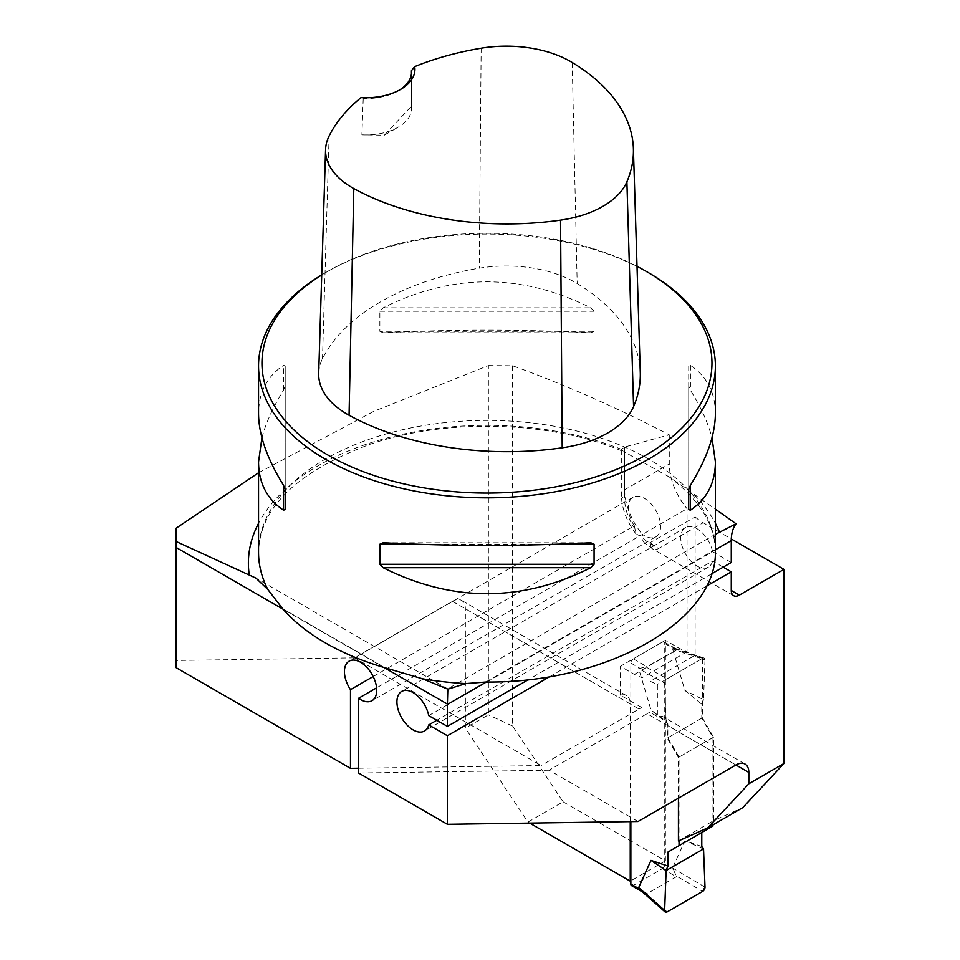 <?xml version="1.0" encoding="UTF-8"?>
<svg xmlns="http://www.w3.org/2000/svg" width="960" height="960" viewBox="0 0 960 960"><rect width="100%" height="100%" fill="white"/><g stroke="black" fill="none" stroke-linecap="round" stroke-linejoin="round"><path stroke-width="0.72" stroke-dasharray="4.8 3.6" d="M258.54 472.776L373.824 411.312L488.376 365.592L488.376 714.852L465.36 728.136L465.36 608.772A18.276 10.548 -60 0 0 461.58 600.408A18.276 10.548 -60 0 0 452.436 601.308L354.516 657.852L176.04 660.468L176.04 528.264M488.376 365.592L512.604 365.772C564.372 384.456 616.596 407.484 669.276 434.832L624.66 446.988L621.384 449.28L623.808 451.74C552.132 420.876 447.24 417.708 370.152 444.24C297 471.66 259.8 507.66 258.54 552.276A228.42 131.88 180 0 1 476.364 420.54A228.42 131.88 180 0 1 714.408 540.048L715.392 550.152M512.604 365.772L512.604 726.036L563.088 801.804L527.952 822.096L465.36 728.136M512.604 726.036L488.376 714.852M669.276 434.832L669.276 463.992A47.964 27.696 -120 0 0 687.048 508.692L687.048 651.744L679.38 648.408L665.376 640.32L620.352 666.312L634.356 674.4L642.024 677.736L642.024 707.688L620.352 695.172L620.352 666.312M563.088 801.804L665.376 860.868L665.376 640.32M358.56 768.228L541.08 765.552L354.516 657.852M176.04 667.632L176.04 660.468M549.6 676.704L706.632 586.044M637.992 821.508L549.156 770.22L647.076 713.688L735.912 764.976L667.26 725.34L667.26 738.12L678.432 757.464L678.432 798.156M549.156 770.22L358.56 773.016M667.26 725.34A18.276 10.548 120 0 0 663.48 716.976A18.276 10.548 120 0 0 657.372 716.544L650.1 712.344L650.1 681.252L695.124 655.26L695.124 516.96L648.492 543.576L644.16 542.712L642.888 540.66L642.432 534.372L376.596 687.84M650.1 712.344A18.276 10.548 120 0 0 647.076 713.688M452.436 601.308L639 709.02L541.08 765.552M639 709.02A18.276 10.548 -60 0 1 642.024 707.688M687.048 651.744L642.024 677.736M373.188 676.548L634.356 525.768L635.892 533.784L638.976 535.428L641.568 534.888L687.048 508.692M714.408 540.048L713.82 537.816C709.26 516.264 694.464 496.02 669.408 477.072L715.392 509.16M711.612 573.84L528.336 679.656M695.124 516.96A47.964 27.696 -120 0 0 703.2 522.744L731.292 538.968M695.124 655.26L702.396 658.428L702.396 717.828L713.568 737.184L713.568 820.656L742.776 807.636M678.432 840.936L713.568 820.656M713.568 737.184L678.432 757.464M634.356 525.768A22.848 13.188 60 0 1 633.024 497.256A22.848 13.188 60 0 1 655.872 510.444A22.848 13.188 60 0 1 655.872 536.82A22.848 13.188 60 0 1 642.432 534.372M527.952 822.096L529.692 823.092M630.24 821.616L630.24 703.968L465.36 608.772M665.376 860.868L630.852 880.8M620.352 695.172A18.276 10.548 -60 0 1 626.46 695.604A18.276 10.548 -60 0 1 630.24 703.968M650.1 681.252L657.372 684.42L657.372 716.544M634.356 674.4L679.38 648.408M702.396 658.428L657.372 684.42M648.492 272.712A228.42 131.88 0 0 0 325.44 272.712A228.42 131.88 0 0 0 321.732 274.908M261.924 437.76C265.908 422.832 273.096 407.016 283.5 390.288L285.204 385.968L285.204 365.88L283.5 365.364C267.012 376.44 258.696 392.496 258.54 413.532M715.392 413.532C715.236 392.496 706.908 376.44 690.432 365.364L688.716 365.88L688.716 385.968L690.432 390.288C700.836 407.016 708.024 422.832 711.996 437.76M379.86 331.32L383.148 332.76C452.364 329.256 521.568 329.256 590.784 332.76L594.072 331.32L594.072 311.244L590.784 307.824C521.568 273.18 452.364 273.18 383.148 307.824L379.86 311.244L379.86 331.32L594.072 331.32M411.432 73.776L411.336 106.32L384.336 135.192L361.908 134.856L363.228 98.544L360.984 97.632M640.284 372.384A229.14 132.288 0 0 0 577.176 283.548A97.8 56.46 0 0 0 479.244 268.212A229.14 132.288 0 0 0 322.5 358.704A97.8 56.46 0 0 0 318.696 373.332M637.02 266.364A225 129.9 0 0 0 327.864 271.308A225 129.9 0 0 0 321.72 274.992M411.336 106.32A45.684 26.376 180 0 1 411.516 108.576A45.684 26.376 180 0 1 398.124 127.224A45.684 26.376 180 0 1 361.908 134.856M399.3 90.156A45.684 26.376 180 0 1 398.124 90.864A45.684 26.376 180 0 1 363.228 98.544M285.204 489.564L285.204 365.88M285.204 509.64L285.204 385.968M688.716 365.88L688.716 489.564M688.716 385.968L688.716 509.64M713.82 537.816L715.392 534.336M621.312 449.736L621.384 449.28A238.584 137.748 180 0 0 258.54 523.32M669.432 477.06L624.66 452.1L624.66 499.08A36.552 21.096 60 0 0 634.356 527.976M702.396 717.828L667.26 738.12M428.712 715.596L712.584 551.7L731.268 562.488M723.192 567.156L712.584 561.036L436.788 720.264M712.584 561.036A22.848 13.188 60 0 1 708.36 567.12A22.848 13.188 60 0 1 685.524 553.932A22.848 13.188 60 0 1 685.524 527.556A22.848 13.188 60 0 1 701.196 531.804A22.848 13.188 60 0 1 712.584 551.7M631.56 885.636A3.432 1.98 120 0 0 633.276 885.468L662.352 868.68A3.432 1.98 120 0 0 664.764 864.48L664.764 643.464A3.432 1.98 120 0 0 664.056 641.904A3.432 1.98 120 0 0 662.352 642.072L676.308 649.512L675.108 648.528L672.588 648.984L684.924 690.42L701.784 704.244L701.784 718.176L712.956 737.532L712.956 824.844M662.352 642.072L633.276 658.86A3.432 1.98 120 0 0 630.852 663.048L630.852 821.616M712.956 826.056L701.784 832.512M701.784 846.444L684.924 840.804L672.588 867.996L676.308 875.94L702.6 891.444M679.044 840.66L679.044 757.116L667.872 737.76L667.872 723.828L651 710.004L638.676 668.568L646.008 667.008L667.056 678.828A3.432 1.98 120 0 0 664.644 683.148L638.676 668.568M705.012 887.136L672.588 867.996M703.536 848.94L684.924 840.804M662.352 868.68L676.344 876.756L676.308 875.94M676.344 876.756L647.268 893.544L641.196 890.724M667.056 678.828L702.6 658.308A3.432 1.98 -60 0 1 704.1 658.044A3.432 1.98 -60 0 1 705.012 659.832L672.588 648.984M705.012 659.832L703.536 699.732L684.924 690.42M702.6 658.308L676.308 649.512M676.344 650.148L646.008 667.008M667.056 911.964L646.008 893.436M664.644 683.148L666.12 721.332L651 710.004M679.044 757.116L712.956 737.532M667.872 737.76L701.784 718.176M703.536 699.732L701.784 704.244M666.12 721.332L667.872 723.828M383.952 667.452L283.092 609.228M282.516 608.568L385.092 667.788M694.188 494.82A238.584 137.748 180 0 1 715.392 523.32M715.392 549.756L486.288 682.032M481.152 48.216L479.244 268.212M329.124 135.996L322.5 358.704M572.184 62.472L577.176 283.548M283.5 390.288L283.5 365.364M690.432 365.364L690.432 390.288M558.288 544.212L415.644 544.212M590.784 542.772L383.148 542.772M383.148 332.76L590.784 332.76M379.86 311.244L594.072 311.244M383.148 307.824L590.784 307.824M485.724 682.032L715.392 549.432M650.508 542.712A47.964 27.696 -120 0 0 658.584 548.508L703.2 522.744M650.508 543.84A11.424 6.6 -60 0 0 652.872 549.072A11.424 6.6 -60 0 0 658.584 548.508L650.508 543.84A36.552 21.096 60 0 1 642.432 537.684M624.66 446.988L624.66 489.756L669.276 463.992M621.312 449.688L621.312 494.424A11.424 6.588 0 0 1 624.66 489.756A47.964 27.696 -120 0 0 642.432 534.456M635.892 533.784C626.532 521.352 621.684 508.224 621.312 494.424A11.424 6.588 0 0 0 624.66 499.08M664.764 864.48L673.392 869.46M664.764 643.464L673.392 648.444M630.852 663.048L639.48 668.028M633.276 885.468L647.268 893.544M633.276 658.86L647.268 666.936M447.756 688.848L255.9 578.076M745.044 764.064L663.48 716.976M633.024 497.256L349.152 661.14M655.872 536.82L372 700.704M626.46 695.604L461.58 600.408M327.864 271.308L325.44 272.712M384.336 135.192L398.124 127.224M411.516 108.576L411.516 72.204M398.124 90.864L400.548 89.46M715.86 534.036L447.72 688.848M685.524 527.556L401.652 691.452M708.36 567.12L424.488 731.016M733.632 595.692L652.872 549.072L644.244 542.784M704.1 658.044L675.108 648.348M664.056 641.904L675.516 648.516M642.156 891.756L643.008 892.248"/><path stroke-width="1.44" d="M422.592 678.804L447.828 689.172L465.792 683.58A228.42 131.88 180 0 1 422.592 678.804L385.092 667.788C362.904 661.32 343.02 653.028 325.44 642.924C307.932 632.772 293.628 621.324 282.516 608.568L267.804 589.44L255.888 578.088L176.04 541.452L176.04 528.264L258.54 472.776M283.092 609.228L176.04 547.416L176.04 667.632L350.484 768.348L358.56 768.228M528.336 679.656L447.396 726.384L428.712 715.596A22.848 13.188 -120 0 0 417.324 695.688A22.848 13.188 -120 0 0 401.652 691.452A22.848 13.188 -120 0 0 401.652 717.828A22.848 13.188 -120 0 0 424.488 731.016A22.848 13.188 -120 0 0 428.712 724.92L447.396 735.708L447.396 824.304L358.56 773.016L358.56 698.268A22.848 13.188 60 0 0 372 700.704A22.848 13.188 60 0 0 372 674.328A22.848 13.188 60 0 0 349.152 661.14A22.848 13.188 60 0 0 350.484 689.652L350.484 768.348M447.396 726.384L447.396 704.484A45.684 26.376 -120 0 1 447.396 704.088L447.828 689.172M176.04 547.416L176.04 541.452M447.396 824.304L637.992 821.508L735.912 764.976A18.276 10.548 -60 0 1 745.044 764.064A18.276 10.548 -60 0 1 748.836 772.428L735.912 764.976M678.432 798.156L678.432 840.936L707.64 827.916L748.836 783.78L748.836 772.428M748.836 783.78L783.96 763.488L783.96 569.376L739.344 595.128A11.424 6.6 120 0 1 733.632 595.692A11.424 6.6 120 0 1 731.268 590.472L739.344 595.128M706.632 586.044L731.268 571.824L731.268 590.472M447.396 735.708L549.6 676.704M376.596 687.84L358.56 698.268M350.484 689.652L373.188 676.548M715.392 509.16L736.068 523.8L715.392 534.336M736.068 523.8A45.684 26.376 60 0 0 731.268 540.588L731.268 562.488L711.612 573.84M731.292 538.968L783.96 569.376M707.64 827.916L742.776 807.636L783.96 763.488M529.692 823.092L630.24 881.148L630.24 821.616M630.852 880.8L630.24 881.148M321.732 274.908A228.42 131.88 0 0 0 258.54 365.964A228.42 131.88 0 0 0 325.44 459.216A228.42 131.88 0 0 0 574.38 487.8A228.42 131.88 0 0 0 715.392 365.964A228.42 131.88 0 0 0 648.492 272.712L646.068 271.308A225 129.9 0 0 0 637.02 266.364M711.996 437.76L715.392 461.988L715.392 550.152C717.984 620.268 608.256 683.28 485.724 682.032L465.792 683.58M258.54 365.964L258.54 413.532C258.696 434.724 267.012 458.628 283.5 485.232L285.204 489.564L285.204 509.64L283.5 510.168C267.012 499.092 258.696 483.024 258.54 461.988L261.924 437.76M715.392 461.988C715.236 483.024 706.908 499.092 690.432 510.168L688.716 509.64L688.716 489.564L690.432 485.232C706.908 458.628 715.236 434.724 715.392 413.532L715.392 365.964M379.86 544.212L383.148 542.772C452.364 546.276 521.568 546.276 590.784 542.772L594.072 544.212L594.072 564.288L590.784 567.696C521.568 602.352 452.364 602.352 383.148 567.696L379.86 564.288L379.86 544.212L415.644 544.212M414.696 66.624A222.252 128.316 180 0 1 481.152 48.216A90.912 52.488 180 0 1 572.184 62.472A222.252 128.316 180 0 1 633.396 148.644A222.252 128.316 180 0 1 626.892 181.836A90.912 52.488 180 0 1 560.544 220.14A222.252 128.316 180 0 1 353.808 188.556A90.912 52.488 180 0 1 325.584 149.592A90.912 52.488 180 0 1 329.124 135.996A222.252 128.316 180 0 1 360.984 97.632A49.116 28.356 0 0 0 400.548 89.46A49.116 28.356 0 0 0 414.696 66.624L411.432 70.704L411.432 73.776M325.584 149.592L318.696 373.332A97.8 56.46 0 0 0 349.068 415.248A229.14 132.288 0 0 0 562.2 447.804A97.8 56.46 0 0 0 633.576 406.596A229.14 132.288 0 0 0 640.284 372.384L633.396 148.644M321.72 274.992A225 129.9 0 0 0 327.864 455.016A225 129.9 0 0 0 646.056 455.016A225 129.9 0 0 0 646.068 271.308M411.432 70.704A45.684 26.376 180 0 1 411.516 72.204A45.684 26.376 180 0 1 399.3 90.156M731.268 571.824L723.192 567.156M436.788 720.264L428.712 724.92M630.852 821.616L630.852 884.064A3.432 1.98 120 0 0 631.56 885.636L642.156 891.756M712.956 824.844L712.956 826.056L667.872 852.096L667.872 866.028L651 860.388L638.676 887.58L641.196 890.724M667.872 852.096L701.784 832.512L701.784 846.444L703.536 848.94L705.012 887.136A3.432 1.98 120 0 1 702.6 891.444L667.056 911.964A3.432 1.98 -60 0 1 665.16 912A3.432 1.98 -60 0 1 664.644 910.44L638.676 887.58M679.044 845.64L679.044 840.66M664.644 910.44L666.12 870.54L651 860.388M703.536 848.94L666.12 870.54L703.536 848.94L705.012 887.136L702.6 891.444L667.056 911.964L664.644 910.44L666.12 870.54L667.872 866.028M249.192 574.404A238.584 137.748 180 0 1 258.54 523.32M447.396 704.088L383.952 667.452M715.392 523.32A238.584 137.748 180 0 1 719.436 532.116M731.268 540.588L715.392 549.756M486.288 682.032L447.396 704.484M267.804 589.44A228.42 131.88 180 0 1 258.54 552.276L258.54 461.988M626.892 181.836L633.576 406.596M353.808 188.556L349.068 415.248M560.544 220.14L562.2 447.804M283.5 510.168L283.5 485.232M690.432 485.232L690.432 510.168M590.784 567.696L383.148 567.696M594.072 564.288L379.86 564.288M594.072 544.212L558.288 544.212M630.852 884.064L639.48 889.044M665.16 912L641.196 890.904"/></g></svg>
